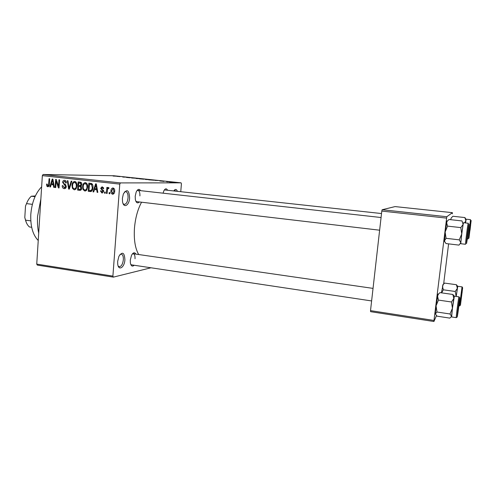 <?xml version="1.0" encoding="UTF-8"?>
<svg xmlns="http://www.w3.org/2000/svg" width="496" height="496" viewBox="0 0 496 496"><rect width="100%" height="100%" fill="white"/><g stroke="black" fill="none" stroke-linecap="round" stroke-linejoin="round"><path stroke-width="0.74" d="M129.623 197.96C129.233 205.635 123.442 208.692 122.518 201.512L122.413 198.27L123.355 193.986C126.951 188.61 129.041 189.931 129.623 197.96M123.113 203.701L124.273 204.395C126.263 204.154 127.522 201.977 128.049 197.861C128.173 194.203 127.391 192.107 125.699 191.58L124.415 191.989M124.905 259.817C124.515 267.617 118.395 271.312 117.707 263.965L117.67 261.336L118.916 256.283C122.456 251.311 124.453 252.495 124.905 259.817M118.191 266.042L119.276 266.73C121.39 266.47 122.741 264.151 123.337 259.78C123.473 256.475 122.779 254.584 121.253 254.095L120.007 254.442M134.205 265.255C132.333 266.904 131.049 266.11 130.355 262.868L130.281 260.121L131.521 255.304C133.157 252.408 134.621 252.018 135.91 254.132M130.727 264.368L131.552 264.858L371.616 300.942M139.388 201.959C137.541 203.695 136.189 202.901 135.352 199.572L135.203 196.249L136.171 192.088C137.708 189.032 139.196 188.561 140.622 190.675M135.805 201.153L136.691 201.643L379.632 230.194M38.707 233.163C37.591 227.918 37.219 222.301 37.578 216.312L40.864 199.045M138.694 254.535C135.154 248.391 133.74 239.587 134.466 228.117C135.352 218.004 137.714 209.368 141.552 202.213M167.977 181.803L166.966 181.741L167.977 181.803M166.346 181.561L168.541 181.691L166.346 181.561M163.99 181.381L162.986 181.319L163.99 181.381M162.738 181.226L159.811 180.966L162.738 181.226M154.938 180.377L158.311 180.525L154.938 180.377M145.694 179.496L149.99 179.682L145.694 179.496M136.369 178.51L140.709 178.696L136.369 178.51M113.107 176.055L117.726 176.241L113.107 176.055M180.773 191.493L181.418 183.842L181.096 182.844L120.435 182.912L119.772 184.109L112.896 276.111L113.392 277.128L37.336 265.106L36.741 264.108L112.896 276.111M181.096 182.844L113.838 175.751L43.09 174.493L120.435 182.912M117.006 176.371L120.522 176.539L117.006 176.371M122.81 176.836L126.381 177.153L122.791 177.072M130.237 177.779L126.492 177.438L130.237 177.779M137.051 178.281L131.545 177.996L137.051 178.281M143.809 179.205L139.401 178.827L143.803 179.13M154.144 180.234L148.75 179.819L154.144 180.234M172.726 182.237L169.086 181.939L172.726 182.237M173.476 182.385L172.478 182.323L173.476 182.385M150.995 267.778L113.392 277.128M109.858 192.603L109.771 193.793L109.101 193.713L109.188 192.529L109.858 192.603M107.328 190.359L107.105 193.483L106.435 193.409L106.876 187.376L107.545 187.451L107.471 188.412L108.333 187.432L108.959 187.823L108.705 188.666L108.196 188.505L107.545 189.137L107.328 190.359M105.288 192.082L105.202 193.266L104.538 193.192L104.625 192.008L105.288 192.082M103.627 191.233L101.885 192.994L100.409 190.873L101.079 190.842L101.996 192.138L102.951 191.307L100.688 188.306L102.151 186.744L103.72 188.647L103.05 188.685L102.269 187.618L101.364 188.257L103.627 191.233M94.463 189.546L93.725 191.946L93.037 191.865L95.623 183.842L96.311 183.923L97.83 192.417L97.135 192.336L96.745 189.807L94.463 189.546L97.315 189.559M84.816 191.028L83.043 189.528L82.596 186.645C82.609 184.419 83.489 183.067 85.238 182.596L85.405 182.609C87.153 183.346 87.891 184.847 87.625 187.11L86.769 189.987L85.349 191.016M74.189 189.807L72.435 188.313L71.988 185.448C72.001 183.235 72.875 181.889 74.605 181.418L74.766 181.431C76.489 182.162 77.221 183.656 76.961 185.907L76.124 188.771L74.704 189.794M47.752 186.763L46.81 186.081L46.562 184.097L47.194 184.066L47.845 185.826L48.558 185.293L49.073 178.69L49.699 178.758L49.346 184.233C49.402 185.622 48.918 186.471 47.883 186.769L48.093 186.756M119.772 184.109L42.346 175.634L36.741 264.108M51.162 184.624L50.462 186.967L49.805 186.893L52.235 179.044L52.898 179.112L54.38 187.42L53.723 187.345L53.332 184.872L51.162 184.624L53.884 184.624M56.153 181.102L55.732 187.575L55.099 187.5L55.626 179.416L56.302 179.49L58.54 186.279L58.968 179.788L59.607 179.856L59.067 187.959L58.392 187.879L56.153 181.102L56.835 181.108M66.297 186.521C66.16 187.866 65.522 188.579 64.387 188.666L64.158 188.647C62.794 188.319 62.155 187.321 62.236 185.671L62.874 185.634L64.275 187.705L65.658 186.465L62.639 182.33C62.75 181.052 63.352 180.37 64.437 180.29L64.598 180.302C65.825 180.581 66.408 181.462 66.352 182.943L65.708 182.981L64.554 181.257L63.271 182.429L63.42 183.278L65.46 184.481L66.297 186.521M71.846 181.214L69.285 189.131L68.659 189.063L67.307 180.711L67.971 180.786L68.994 188.145L71.176 181.139L71.846 181.214M81.747 188.145C81.66 189.546 81.028 190.278 79.856 190.34L77.605 190.092L78.163 181.914L80.178 182.137C81.301 182.317 81.846 183.067 81.815 184.394L80.997 186.031L81.747 188.145M92.957 187.662C92.969 189.838 92.132 191.14 90.458 191.555L88.269 191.32L88.846 183.092L91.704 183.563C92.783 184.611 93.205 185.975 92.957 187.662M114.681 191.239C114.688 192.882 114.043 193.88 112.747 194.234L112.58 194.227C111.259 193.682 110.713 192.566 110.943 190.879C110.949 189.261 111.6 188.282 112.896 187.947L113.038 187.953C114.353 188.48 114.898 189.577 114.681 191.239M436.455 315.661L433.926 321.507L370.58 311.668L370.518 310.626L433.981 320.447L433.926 321.507M452.321 213.801L452.408 212.672L395.058 206.59L382.131 209.74L446.803 216.727L433.981 320.447M446.555 218.116L381.796 211.079L370.518 310.626M452.408 212.672L446.803 216.727M448.607 243.865L443.635 284.041M381.796 211.079L382.131 209.74M42.346 175.634L43.09 174.493M173.929 190.743C175.274 188.92 176.396 189.044 177.301 191.115M163.079 193.18L163.885 190.78C165.18 188.474 166.365 188.226 167.437 190.03M139.909 195.914C140.027 192.677 139.37 190.83 137.925 190.371L136.958 190.65M381.517 213.54L164.387 189.925M135.024 258.751C135.148 255.837 134.559 254.169 133.263 253.747L132.327 253.977M175.603 190.929L174.747 190.365L174.084 190.52M48.968 186.062L46.81 186.081M47.194 184.097L46.562 184.097M49.216 185.287L48.558 185.293M50.487 186.887L49.805 186.893M53.122 184.611L53.345 183.898M54.368 187.333L53.723 187.345M53.928 184.865L53.332 184.872M52.173 181.418L51.435 183.706L53.184 183.904L52.557 179.924L52.173 181.418M53.041 179.924L52.557 179.924M53.754 183.898L53.184 183.904M55.738 187.494L55.099 187.5M59.179 186.279L58.54 186.279M59.074 187.872L58.392 187.879M64.734 188.641L64.158 188.647M65.639 188.164L65.249 187.711M62.874 185.665L62.236 185.671M66.303 186.459L65.658 186.465M63.283 182.33L62.639 182.33M65.472 181.251L65.732 180.854M69.31 189.05L68.659 189.063M69.607 188.133L68.994 188.145M73.29 188.3L72.435 188.313M72.639 185.442L71.988 185.448M75.411 182.379L75.832 181.914M75.671 189.305L75.268 188.846M74.704 182.385L74.586 182.379C73.259 182.751 72.608 183.805 72.633 185.535C72.435 187.197 72.974 188.3 74.251 188.852L74.388 188.858C75.677 188.492 76.322 187.476 76.316 185.808L76.173 183.929L74.704 182.385L76.248 182.385M76.861 183.929L76.173 183.929M76.967 185.808L76.316 185.808M80.823 190.129L77.605 190.092M80.098 190.049L80.141 189.385L81.449 189.36M80.352 186.322L80.408 185.541M80.588 182.937L80.637 182.224M81.338 186.36L78.511 186.341L78.318 189.212L79.961 189.385L81.096 188.077L79.788 186.49L78.511 186.341M81.53 182.968L78.746 182.943L78.579 185.386L80.092 185.547L81.158 184.456L79.875 183.067L78.746 182.943M81.809 184.456L81.158 184.456M81.487 185.516L80.476 185.523M81.418 186.471L79.788 186.49M81.747 188.071L81.096 188.077M81.468 189.323L80.364 189.342M83.898 189.515L83.043 189.528M83.254 186.639L82.596 186.645M85.975 183.557L86.44 183.055M86.279 190.557L85.833 190.061M85.343 183.57L85.219 183.557C83.88 183.942 83.216 184.996 83.241 186.732C83.043 188.406 83.588 189.515 84.878 190.067L85.021 190.08C86.323 189.701 86.974 188.685 86.974 187.011L86.825 185.126L85.343 183.57L86.899 183.563L85.219 183.557M87.525 185.12L86.825 185.126M87.631 187.004L86.974 187.011M86.738 190.036L85.256 190.061M90.929 191.524L90.185 191.537M91.431 191.351L88.269 191.32M90.712 191.264L90.756 190.582M91.214 184.121L91.264 183.402M92.337 184.171L89.429 184.128L88.989 190.433L90.427 190.588L91.896 189.559L92.299 187.575L91.512 184.524L89.429 184.128M92.392 184.252L90.588 184.258M92.535 184.518L91.512 184.524M92.963 187.569L92.299 187.575M92.628 189.546L91.896 189.559M93.756 191.853L93.037 191.865M96.193 189.522L96.429 188.802M97.811 192.324L97.135 192.336M97.359 189.794L96.745 189.807M95.542 186.279L94.755 188.61L96.59 188.821L95.957 184.748L95.542 186.279M96.46 184.748L95.957 184.748M97.185 188.809L96.59 188.821M102.387 192.981L101.885 192.994M101.079 190.861L100.409 190.873M103.621 191.295L102.951 191.307M103.627 190.724L102.821 190.743M101.358 188.294L100.688 188.306M103.528 187.6L102.269 187.618M105.208 193.173L104.538 193.192M107.111 193.39L106.435 193.409M108.785 188.393L107.471 188.412M108.754 188.499L108.227 188.505M109.777 193.694L109.101 193.713M113.026 194.209L112.58 194.227M111.625 190.867L110.943 190.879M112.958 188.821L111.612 190.954L112.66 193.366L114.006 191.227L112.958 188.821L114.26 188.796L112.883 188.815M114.681 191.208L114.006 191.227M114.161 193.322L112.883 193.353M119.108 176.663L119.945 176.477M119.933 176.508L119.121 176.564M139.264 178.548L135.929 178.405L139.264 178.548M142.749 178.92L144.584 179.124L142.749 178.92M141.447 178.901L143.387 179.124L141.447 178.901M148.521 179.521L145.223 179.385L148.521 179.521M152.036 179.899L149.687 179.881L152.036 179.899M156.903 180.463L155.484 180.401L156.903 180.463M171.858 182.063L169.744 181.989L171.858 182.063M41.639 186.8C35.433 193.254 31.818 202.449 30.802 214.384C30.349 226.257 32.829 234.961 38.242 240.504M450.69 219.691L451.255 217.918L452.898 216.268L464.833 217.552L465.868 220.726L466.203 219.207L465.515 222.946L465.868 220.726L464.616 222.847M470.958 222.158L469.135 236.53L470.958 222.158M465.62 218.5L464.833 217.552M450.628 219.685L451.273 217.88M468.255 238.836L470.512 219.66L466.228 219.195M470.041 230.262L470.667 224.793L470.041 230.262M468.063 232.227L467.139 238.812L468.063 232.227M461.206 298.35L462.173 291.977L461.206 298.35M458.372 306.881L457.845 312.257L459.129 302.467L458.372 306.881M31.67 227.273L29.425 226.963C27.664 225.469 26.362 223.2 25.519 220.162L24.8 217.533L25.507 206.02L26.536 203.608L32.383 204.346M30.802 220.875L25.519 220.162M35.036 196.664L31.329 196.211L35.359 195.963M26.214 222.258L24.8 217.533M31.329 196.211C29.357 197.96 27.764 200.427 26.536 203.608M466.73 241.738L468.72 225.984L466.73 241.738M446.078 238.309L445.123 232.023L447.578 226.12L446.567 222.605L447.02 221.495L448.948 219.505L462.012 220.931L463.128 224.434L463.512 222.747C463.066 222.853 460.35 244.274 460.852 243.728L460.834 242.705L458.98 245.111L445.985 243.548L444.354 241.006L446.078 238.309L459.265 239.859L460.834 242.705L461.757 233.938L459.265 239.859M460.796 227.602L461.757 233.938L463.128 224.434L460.796 227.602L447.578 226.12M444.546 241.682L445.123 232.023L447.063 220.931M441.663 292.869L443.331 289.807L442.451 286.223L443.343 284.388L444.621 283.098L456.401 284.716L457.368 288.294L457.752 286.384L456.202 296.434L457.368 288.294L455.241 291.481L456.171 296.434M462.446 289.428L460.66 303.527L462.446 289.428M443.331 289.807L455.241 291.481M457.678 286.291L456.401 284.716M441.409 292.832L443.071 284.574M457.802 286.304L462.036 286.886L459.563 305.883L459.972 305.728M457.473 315.053L459.42 299.64L457.473 315.053M454.286 296.286C453.722 297.519 451.162 317.483 451.633 316.95L452.439 308.245L454.361 296.174L452.805 294.45L453.846 298.443L451.49 301.99L452.439 308.245L449.99 313.98L451.602 316.324L449.841 318.116L437.032 316.163L435.345 313.856L436.995 312.021L449.99 313.98M436.995 312.021L436.046 305.815L438.464 300.099L451.49 301.99M438.464 300.099L437.534 296.1L438.421 294.196L439.933 292.628L452.805 294.45M435.345 313.856L436.046 305.815L438.08 293.967M49.346 184.221L48.713 184.227M53.345 181.623L52.805 181.623M65.763 184.741L64.176 184.748M70.01 186.887L69.359 186.893M80.364 190.309L79.608 190.321M81.573 183.061L79.875 183.067M96.77 186.484L96.205 186.49M103.54 190.309L102.195 190.334M471.169 220.478L468.925 238.204L471.169 220.478M460.852 243.728L465.546 244.286C465.118 244.844 467.852 223.38 468.218 223.262L468.41 223.305M466.5 243.567C466.885 243.028 469.408 223.064 468.956 224.142C468.602 224.328 465.98 245.098 466.5 243.567M462.65 287.785L460.455 305.164L462.65 287.785M451.633 316.95L456.264 317.651C455.861 318.203 458.434 298.195 458.924 296.949L459.377 297.16M457.244 316.845C457.777 315.152 460.245 295.61 459.643 297.836C459.147 299.218 456.587 319.536 457.244 316.845M64.43 187.717L65.974 187.699M74.586 182.379L76.241 182.379M80.34 185.547L81.474 185.535M85.021 190.08L86.726 190.049M90.681 190.582L92.194 190.551M102.114 192.144L103.416 192.113M102.133 187.612L103.521 187.593M108.196 188.505L108.754 188.492M112.747 193.366L114.154 193.328M468.057 238.861L467.313 238.774M381.064 217.521L137.925 190.371M133.263 253.747L373.035 288.387M468.236 223.25L463.537 222.729M459.563 305.883L458.887 305.784M462.396 287.153L462.036 286.886M442.773 284.785L443.343 284.388M458.98 296.831L454.355 296.174M456.264 317.651L456.723 317.459M437.875 294.568L438.421 294.196"/></g></svg>
